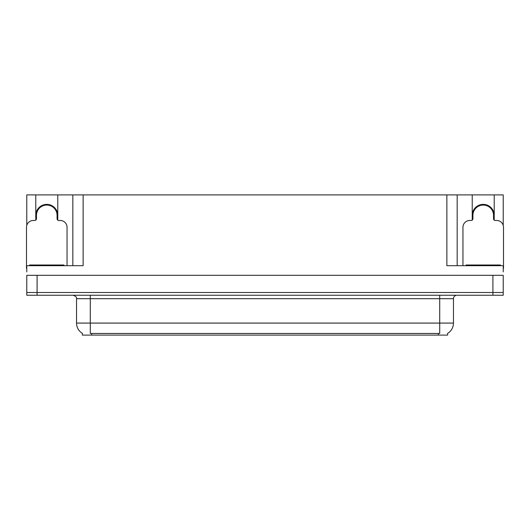 <?xml version="1.0" encoding="UTF-8"?>
<svg xmlns="http://www.w3.org/2000/svg" width="530" height="530" viewBox="0 0 530 530"><rect width="100%" height="100%" fill="white"/><g stroke="black" fill="none" stroke-linecap="round" stroke-linejoin="round"><path stroke-width="0.79" d="M447.618 333.397L447.618 335.106L82.382 335.106L82.382 333.397M35.782 215.379A10.998 10.998 0 0 1 46.779 204.381A10.998 10.998 0 0 1 57.77 215.379M37.087 295.243L503.228 295.243L503.228 292.494L26.772 292.494L26.772 275.308L37.087 275.308L37.087 292.494L26.772 292.494L26.772 295.243L37.087 295.243L37.087 292.494L503.228 292.494L503.228 275.308L37.087 275.308M57.77 220.116L57.77 194.894L446.863 194.894L446.863 265.689L503.228 265.689L503.228 271.87M26.772 271.87L26.772 265.689L83.137 265.689L83.137 194.894M35.782 220.116L35.782 194.894L26.772 194.894L26.772 225.409M494.218 220.116L494.218 194.894L503.228 194.894L503.228 225.409M72.829 194.894L72.829 265.689M446.863 194.894L457.171 194.894L457.171 265.689M457.171 194.894L472.23 194.894L472.23 220.116M494.218 194.894L472.23 194.894M35.782 194.894L57.77 194.894M494.218 215.379A10.998 10.998 0 0 0 483.221 204.381A10.998 10.998 0 0 0 472.23 215.379M82.481 333.456A12.031 12.031 0 0 1 76.539 323.081L90.285 323.081L90.285 333.456L439.714 333.456L439.714 323.081L453.461 323.081L453.461 298.681A3.438 3.438 0 0 1 456.9 295.243M76.539 323.081L76.539 298.681C76.989 297.416 75.843 296.27 73.1 295.243M447.519 333.456A12.031 12.031 0 0 0 453.461 323.081M44.109 205.415L43.93 204.752M67.052 265.689L67.052 227.337A6.87 6.87 0 0 0 60.181 220.46L58.803 220.46A1.716 1.716 0 0 1 57.088 218.744L57.088 215.379A10.309 10.309 0 0 0 46.779 205.064A10.309 10.309 0 0 0 36.464 215.379L36.464 218.744A1.716 1.716 0 0 1 34.748 220.46L33.37 220.46A6.87 6.87 0 0 0 26.5 227.337L26.5 268.438A6.87 6.87 0 0 1 26.772 268.438M35.782 218.32L36.464 218.135M49.621 204.752L49.442 205.415M57.088 218.135L57.77 218.32M480.558 205.415L480.379 204.752M503.228 268.438A6.87 6.87 0 0 1 503.5 268.438L503.5 227.337A6.87 6.87 0 0 0 496.63 220.46L495.252 220.46A1.716 1.716 0 0 1 493.536 218.744L493.536 215.379A10.309 10.309 0 0 0 483.221 205.064A10.309 10.309 0 0 0 472.912 215.379L472.912 218.744A1.716 1.716 0 0 1 471.197 220.46L469.818 220.46A6.87 6.87 0 0 0 462.948 227.337L462.948 265.689M472.23 218.32L472.912 218.135M486.07 204.752L485.891 205.415M493.536 218.135L494.218 218.32M29.594 265.689L29.594 265L63.958 265L63.958 265.689M466.042 265.689L466.042 265L500.406 265L500.406 265.689M492.913 275.308L492.913 295.243M438.343 335.106L438.343 333.397M91.657 335.106L91.657 333.397M439.714 295.243L439.714 298.681L76.539 298.681M453.461 298.681L439.714 298.681L439.714 323.081L90.285 323.081L90.285 295.243M49.476 205.309A10.421 10.421 0 0 0 44.076 205.309M49.562 204.971A10.772 10.772 0 0 0 43.99 204.971M36.371 218.161A10.772 10.772 0 0 0 36.464 218.499M57.088 218.499A10.772 10.772 0 0 0 57.18 218.161M485.924 205.309A10.421 10.421 0 0 0 480.524 205.309M486.01 204.971A10.772 10.772 0 0 0 480.438 204.971M472.82 218.161A10.772 10.772 0 0 0 472.912 218.499M493.536 218.499A10.772 10.772 0 0 0 493.629 218.161M62.242 265L62.242 265.689M31.31 265L31.31 265.689M498.69 265L498.69 265.689M467.758 265L467.758 265.689"/></g></svg>
